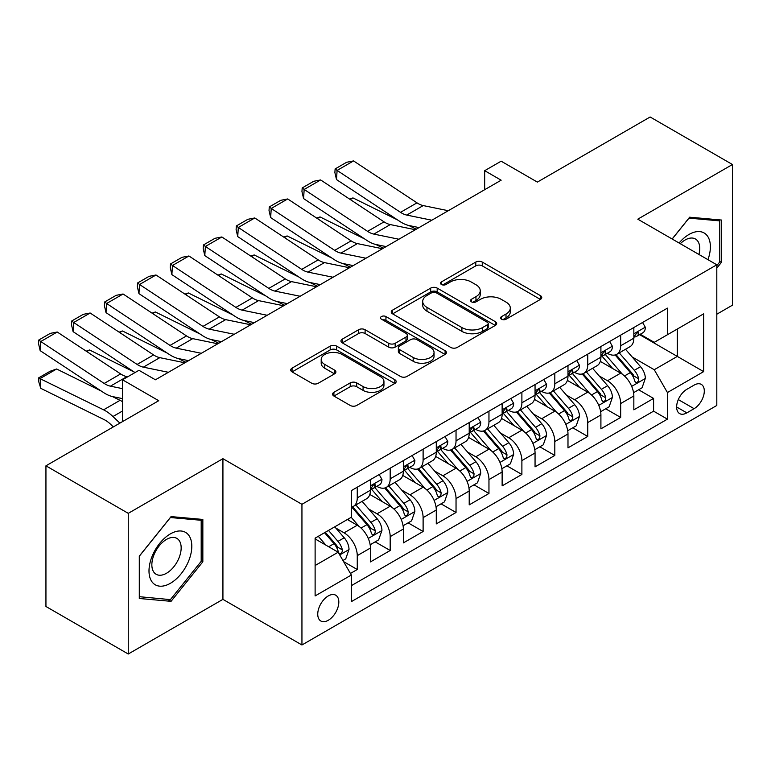<?xml version="1.0" encoding="UTF-8"?>
<svg xmlns="http://www.w3.org/2000/svg" width="771" height="771" viewBox="0 0 771 771"><rect width="100%" height="100%" fill="white"/><g stroke="black" fill="none" stroke-linecap="round" stroke-linejoin="round"><path stroke-width="1.16" d="M501.564 319.213A3.2 1.85 0 0 0 506.094 319.213L540.432 299.389A4.568 2.641 0 0 0 541.772 297.519A4.568 2.641 0 0 0 540.432 295.65L482.26 262.063A4.568 2.641 0 0 0 475.794 262.063L441.455 281.897A3.2 1.85 0 0 0 440.52 283.198A3.2 1.85 0 0 0 441.455 284.509A3.2 1.85 0 0 0 445.975 284.509L450.418 281.935A14.63 8.442 0 0 1 471.11 281.935L475.958 284.74A14.63 8.442 0 0 1 480.237 290.706A14.63 8.442 0 0 1 475.958 296.681L471.515 299.244A3.2 1.85 0 0 0 470.57 300.555A3.2 1.85 0 0 0 471.515 301.856A3.2 1.85 0 0 0 476.035 301.856L480.478 299.293A14.63 8.442 0 0 1 501.16 299.293L506.007 302.087A14.63 8.442 0 0 1 510.296 308.063A14.63 8.442 0 0 1 506.007 314.028L501.564 316.602A3.2 1.85 0 0 0 500.63 317.903A3.2 1.85 0 0 0 501.564 319.213L501.564 316.602M328.282 620.269A14.9 8.606 120 0 0 338.016 607.143A14.9 8.606 120 0 0 335.732 595.202A14.9 8.606 120 0 0 328.282 595.935A14.9 8.606 120 0 0 318.548 609.071A14.9 8.606 120 0 0 320.832 621.012A14.9 8.606 120 0 0 328.282 620.269M333.91 392.304A4.568 2.641 0 0 0 332.571 394.174A4.568 2.641 0 0 0 333.91 396.043L350.236 405.459A4.568 2.641 0 0 0 356.694 405.459L394.829 383.447A4.568 2.641 0 0 0 396.169 381.578A4.568 2.641 0 0 0 394.829 379.717L336.657 346.131A4.568 2.641 0 0 0 330.2 346.131L292.055 368.143A4.568 2.641 0 0 0 290.725 370.013A4.568 2.641 0 0 0 292.055 371.873L311.773 383.254A4.568 2.641 0 0 0 318.24 383.254L334.556 373.839A4.568 2.641 0 0 0 335.896 371.969A4.568 2.641 0 0 0 334.556 370.099L324.784 364.461A12.23 7.055 0 0 1 321.199 359.469A12.23 7.055 0 0 1 328.745 352.945A12.23 7.055 0 0 1 342.073 354.477L380.373 376.585A12.23 7.055 0 0 1 383.948 381.578A12.23 7.055 0 0 1 376.402 388.102A12.23 7.055 0 0 1 363.083 386.57L356.694 382.888A4.568 2.641 0 0 0 350.236 382.888L333.91 392.304L333.91 396.043M716.808 314.211L732.45 305.181L732.45 164.512L650.136 116.99L537.368 182.101L501.15 161.187L484.68 170.69L501.15 180.192L155.424 379.795L138.963 370.292L122.502 379.795L122.502 421.621M128.256 513.341L128.256 654.01L222.925 599.356L222.925 458.687L128.256 513.341L45.942 465.819L158.72 400.708L122.502 379.795M222.925 458.687L301.943 504.311L716.808 264.79L716.808 405.459L301.943 644.98L301.943 504.311M732.45 164.512L637.79 219.166L716.808 264.79M450.746 347.432A4.568 2.641 0 0 0 457.213 347.432L495.348 325.41A4.568 2.641 0 0 0 496.688 323.55A4.568 2.641 0 0 0 495.348 321.68L437.176 288.094A4.568 2.641 0 0 0 430.71 288.094L392.574 310.115A4.568 2.641 0 0 0 391.234 311.976A4.568 2.641 0 0 0 392.574 313.845L450.746 347.432M382.695 319.898A3.2 1.85 0 0 1 385.943 320.35L385.943 316.553L445.089 350.699A4.568 2.641 0 0 1 446.428 352.569A4.568 2.641 0 0 1 445.089 354.429L406.953 376.45A4.568 2.641 0 0 1 400.486 376.45L342.314 342.864L342.314 339.134A4.568 2.641 0 0 0 340.975 340.994A4.568 2.641 0 0 0 342.314 342.864M342.314 339.134L358.64 329.709A4.568 2.641 0 0 1 365.097 329.709L388.69 343.326A4.568 2.641 0 0 0 395.157 343.326L405.98 337.081A4.568 2.641 0 0 0 407.319 335.212A4.568 2.641 0 0 0 405.98 333.342L381.423 319.165A3.2 1.85 0 0 1 380.488 317.854A3.2 1.85 0 0 1 382.464 316.149A3.2 1.85 0 0 1 385.943 316.553M128.256 654.01L45.942 606.488L45.942 465.819M350.429 573.46L357.262 569.509L343.596 561.625M335.819 528.048L344.088 532.828A18.629 10.755 60 0 1 357.262 555.64L370.427 548.036L370.427 561.914L390.184 550.504L375.207 541.859M368.75 509.043L377.019 513.814A18.629 10.755 60 0 1 390.184 536.626L403.358 529.022L403.358 542.9L423.115 531.498L408.129 522.844M401.672 490.028L409.941 494.809A18.629 10.755 60 0 1 423.115 517.62L436.28 510.017L436.28 523.894L456.037 512.484L441.06 503.839M434.603 471.023L442.862 475.794A18.629 10.755 60 0 1 456.037 498.606L469.211 491.002L469.211 504.88L488.959 493.479L473.982 484.824M467.525 452.018L475.794 456.789A18.629 10.755 60 0 1 488.959 479.601L502.133 471.997L502.133 485.875L521.89 474.464L506.904 465.819M500.456 433.003L508.715 437.774A18.629 10.755 60 0 1 521.89 460.586L535.055 452.982L535.055 466.86L554.812 455.459L539.835 446.804M533.378 413.998L541.647 418.769A18.629 10.755 60 0 1 554.812 441.581L567.986 433.977L567.986 447.855L587.743 436.444L572.757 427.799M566.299 394.983L574.568 399.754A18.629 10.755 60 0 1 587.743 422.566L600.908 414.962L600.908 428.84L620.665 417.439L620.665 403.561A18.629 10.755 -120 0 0 607.5 380.749L599.231 375.978M605.688 408.784L620.665 417.439M370.427 548.036A18.629 10.755 -120 0 0 357.262 525.224L347.384 519.519M403.358 529.022A18.629 10.755 -120 0 0 390.184 506.21L369.82 494.452M436.28 510.017A18.629 10.755 -120 0 0 423.115 487.205L402.751 475.447M469.211 491.002A18.629 10.755 -120 0 0 456.037 468.19L435.673 456.432M502.133 471.997A18.629 10.755 -120 0 0 488.959 449.185L468.604 437.427M535.055 452.982A18.629 10.755 -120 0 0 521.89 430.17L501.526 418.412M567.986 433.977A18.629 10.755 -120 0 0 554.812 411.165L534.457 399.407M600.908 414.962A18.629 10.755 -120 0 0 587.743 392.15L567.379 380.402M694.093 385.124L686.845 389.307A14.437 8.336 120 0 0 677.42 402.019A14.437 8.336 120 0 0 679.627 413.593A14.437 8.336 120 0 0 686.845 412.87L694.093 408.688A14.437 8.336 120 0 0 703.518 395.976A14.437 8.336 120 0 0 701.311 384.401A14.437 8.336 120 0 0 694.093 385.124M315.117 565.519L338.161 552.219L351.335 575.021L351.335 601.64L667.426 419.145L667.426 392.535L654.251 369.723L632.153 356.963M351.335 575.021L315.117 595.935L315.117 538.148L351.335 517.235L351.335 490.626L667.426 308.13L667.426 334.739L703.644 313.836L703.644 371.622L667.426 392.535M376.846 486.337L377.019 486.443A18.629 10.755 60 0 0 386.329 487.359L399.494 479.755A18.629 10.755 -120 0 0 403.358 471.235L403.358 460.586M409.767 467.332L409.941 467.428A18.629 10.755 60 0 0 419.251 468.354L432.425 460.75A18.629 10.755 -120 0 0 436.28 452.22L436.28 441.581M442.699 448.327L442.862 448.423A18.629 10.755 60 0 0 452.182 449.348L465.347 441.744A18.629 10.755 -120 0 0 469.211 433.215L469.211 422.566M475.62 429.312L475.794 429.408A18.629 10.755 60 0 0 485.104 430.334L498.278 422.73A18.629 10.755 -120 0 0 502.133 414.2L502.133 403.561M508.542 410.307L508.715 410.403A18.629 10.755 60 0 0 518.035 411.329L531.2 403.725A18.629 10.755 -120 0 0 535.055 395.195L535.055 384.546M541.473 391.292L541.647 391.389A18.629 10.755 60 0 0 550.957 392.314L564.131 384.71A18.629 10.755 -120 0 0 567.986 376.181L567.986 365.541M574.395 372.287L574.568 372.383A18.629 10.755 60 0 0 583.878 373.309L597.053 365.705A18.629 10.755 -120 0 0 600.908 357.175L600.908 346.526M351.335 585.671L653.596 411.165L653.596 398.424L633.839 409.835L633.839 395.957A18.629 10.755 -120 0 0 620.665 373.145L600.301 361.387M607.326 353.272L607.5 353.378A18.629 10.755 -120 0 0 616.81 354.294A18.629 10.755 -120 0 0 620.665 345.774L620.665 335.125M616.81 354.294L629.984 346.69A18.629 10.755 -120 0 0 633.839 338.17L633.839 327.521M357.262 487.205L357.262 497.844A18.629 10.755 60 0 1 353.397 506.374A18.629 10.755 60 0 1 351.335 507.125M353.397 506.374L366.572 498.77A18.629 10.755 -120 0 0 370.427 490.24L370.427 479.601M390.184 468.19L390.184 478.839A18.629 10.755 60 0 1 386.329 487.359M423.115 449.185L423.115 459.824A18.629 10.755 60 0 1 419.251 468.354M456.037 430.17L456.037 440.819A18.629 10.755 60 0 1 452.182 449.348M488.959 411.165L488.959 421.804A18.629 10.755 60 0 1 485.104 430.334M521.89 392.15L521.89 402.799A18.629 10.755 60 0 1 518.035 411.329M554.812 373.145L554.812 383.785A18.629 10.755 60 0 1 550.957 392.314M587.743 354.13L587.743 364.779A18.629 10.755 60 0 1 583.878 373.309M587.743 422.566L587.743 436.444M554.812 441.581L554.812 455.459M521.89 460.586L521.89 474.464M488.959 479.601L488.959 493.479M456.037 498.606L456.037 512.484M423.115 517.62L423.115 531.498M390.184 536.626L390.184 550.504M357.262 555.64L357.262 569.509M338.161 552.219L315.117 538.91M654.251 369.723L677.295 356.414L677.295 329.044L703.644 313.836M639.593 334.643L703.644 371.622M640.248 334.267L654.251 342.343L667.426 334.739M222.925 599.356L301.943 644.98M484.68 170.69L484.68 189.705M638.61 389.779L653.596 398.424M653.596 411.165L667.426 419.145M716.808 268.135L721.415 262.4L721.415 220.034L689.65 217.2L672.129 238.991M139.291 598.489L171.066 601.332L202.84 561.799L202.84 519.432L171.066 516.599L139.291 556.122L139.291 598.489M719.777 261.446L721.415 262.4M201.192 560.854L202.84 561.799M167.702 599.385L171.066 601.332M502.846 319.666L506.007 317.835A14.63 8.442 0 0 0 510.296 311.86L510.296 308.063M480.237 290.706L480.237 294.512A14.63 8.442 0 0 1 475.958 300.478L472.787 302.309M540.375 299.418L482.26 265.87A4.568 2.641 0 0 0 475.794 265.87L442.737 284.952M495.281 325.449L437.176 291.901A4.568 2.641 0 0 0 430.71 291.901L392.632 313.884M487.262 324.851A3.2 1.85 0 0 0 488.207 323.55A3.2 1.85 0 0 0 487.262 322.239L436.203 292.758A3.2 1.85 0 0 0 431.673 292.758L426.989 295.466A14.63 8.442 0 0 0 422.71 301.442A14.63 8.442 0 0 0 426.989 307.407L461.896 327.559A14.63 8.442 0 0 0 482.579 327.559L487.262 324.851L487.262 328.658A3.2 1.85 0 0 0 488.207 327.347L488.207 323.55M422.71 301.442L422.71 305.239A14.63 8.442 0 0 0 426.989 311.214L426.989 307.407M487.262 328.658L482.579 331.366A14.63 8.442 0 0 1 461.896 331.366L426.989 311.214M342.372 342.893L358.64 333.506L358.64 329.709M407.319 335.212L407.319 339.009A4.568 2.641 0 0 1 405.98 340.878L395.157 347.133A4.568 2.641 0 0 1 388.69 347.133L365.097 333.506A4.568 2.641 0 0 0 358.64 333.506M385.943 320.35L445.031 354.467M413.179 357.465A12.23 7.055 0 0 0 426.498 358.997A12.23 7.055 0 0 0 434.044 352.472A12.23 7.055 0 0 0 430.469 347.48L416.976 339.693A4.568 2.641 0 0 0 410.509 339.693L399.686 345.938A4.568 2.641 0 0 0 398.347 347.808A4.568 2.641 0 0 0 399.686 349.668L413.179 357.465L413.179 361.262A12.23 7.055 0 0 0 426.498 362.794A12.23 7.055 0 0 0 434.044 356.269L434.044 352.472M398.347 347.808L398.347 351.605A4.568 2.641 0 0 0 399.686 353.475L399.686 349.668M413.179 361.262L399.686 353.475M383.948 381.578L383.948 385.384A12.23 7.055 0 0 1 376.402 391.899A12.23 7.055 0 0 1 363.083 390.377L356.694 386.685A4.568 2.641 0 0 0 350.236 386.685L333.978 396.072M321.199 359.469L321.199 363.266A12.23 7.055 0 0 0 324.784 368.259L324.784 364.461M334.498 373.868L324.784 368.259M394.771 383.476L336.657 349.928A4.568 2.641 0 0 0 330.2 349.928L292.122 371.911M633.56 392.69L642.07 387.784L645.356 378.272A12.336 7.122 -120 0 0 640.556 366.688L625.512 349.273M349.6 199.082L352.964 197.916L397.672 219.995M408.765 225.469L416.292 229.189M622.496 374.349L605.302 354.438M612.714 368.548L602.729 357.002A29.568 17.068 -120 0 0 601.814 355.971M615.133 354.968L630.35 372.586A12.336 7.122 60 0 1 634.745 381.086L635.641 382.541L637.309 382.31L638.427 380.951L638.696 378.802A12.336 7.122 -120 0 0 634.302 370.302L619.258 352.887M616.029 354.679L632.374 373.607A6.284 3.633 60 0 1 633.964 376.065L638.696 378.802M352.964 197.916L350.227 199.496M431.818 220.217L406.76 215.08A23.284 13.444 60 0 1 400.525 212.343L337.1 170.43L336.503 179.576L399.927 221.489A34.926 20.162 -120 0 0 409.285 225.585L419.058 227.59M642.561 322.48L645.356 327.328A12.336 7.122 60 0 1 642.802 332.793L636.547 336.397A12.336 7.122 -120 0 0 638.696 333.554L638.436 332.465L636.894 332.773L634.745 335.838A12.336 7.122 60 0 1 633.839 337.592M448.279 210.714L423.221 205.578A23.284 13.444 60 0 1 416.986 202.84L353.561 160.927L337.1 170.43L335.125 168.926L346.642 162.276L353.561 160.927M634.254 336.975L634.302 336.975A12.336 7.122 -120 0 0 636.547 336.397M336.503 179.576L334.884 172.579L335.125 168.926M707.951 259.673A30.271 17.473 120 0 0 688.985 234.471A30.271 17.473 120 0 0 679.078 243M698.94 254.469A20.721 11.96 120 0 0 695.452 238.991A20.721 11.96 120 0 0 685.091 240.012A20.721 11.96 120 0 0 680.301 243.713M672.196 239.029L688.985 218.135L719.777 220.882L719.777 261.928L716.808 265.619M717.734 219.706L719.777 220.882M188.943 560.238A30.271 17.473 120 0 0 181.108 531.007A30.271 17.473 120 0 0 151.868 556.922A30.271 17.473 120 0 0 159.703 586.162A30.271 17.473 120 0 0 188.943 560.238M179.2 557.462A20.721 11.96 120 0 0 176.867 538.389A20.721 11.96 120 0 0 153.814 555.197A20.721 11.96 120 0 0 156.147 574.279A20.721 11.96 120 0 0 179.2 557.462M139.618 596.879L139.618 555.833L170.401 517.534L201.192 520.28L201.192 561.336L170.401 599.626L139.291 596.687M199.149 519.105L201.192 520.28M600.638 411.704L609.138 406.789L612.434 397.287A12.336 7.122 -120 0 0 607.625 385.702L592.581 368.278M316.679 218.087L320.042 216.93L364.741 239M375.843 244.484L383.36 248.195M589.574 393.355L572.381 373.453M579.782 387.562L569.808 376.007A29.568 17.068 -120 0 0 568.892 374.976M582.201 373.974L597.419 391.591A12.336 7.122 60 0 1 601.823 400.091L602.72 401.556L604.387 401.325L605.505 399.966L605.775 397.807A12.336 7.122 -120 0 0 601.37 389.307L586.326 371.892M583.098 373.684L599.452 392.622A6.284 3.633 60 0 1 601.033 395.08L605.775 397.807M320.042 216.93L317.305 218.511M567.707 430.71L576.216 425.804L579.503 416.292A12.336 7.122 -120 0 0 574.703 404.708L559.659 387.293M283.747 237.102L287.12 235.936L331.819 258.015M342.912 263.489L350.439 267.209M556.643 412.369L539.449 392.458M546.861 406.568L536.876 395.012A29.568 17.068 -120 0 0 535.961 393.991M549.28 392.988L564.497 410.606A12.336 7.122 60 0 1 568.892 419.106L569.788 420.561L571.456 420.33L572.574 418.971L572.843 416.822A12.336 7.122 -120 0 0 568.449 408.322L553.405 390.907M550.176 392.699L566.521 411.627A6.284 3.633 60 0 1 568.111 414.085L572.843 416.822M287.12 235.936L284.383 237.516M534.785 449.724L543.295 444.809L546.581 435.307A12.336 7.122 -120 0 0 541.772 423.722L526.738 406.298M250.826 256.107L254.189 254.95L298.888 277.02M309.99 282.504L317.507 286.214M523.721 431.375L506.528 411.473M513.929 425.582L503.955 414.027A29.568 17.068 -120 0 0 503.039 412.996M516.358 411.993L531.566 429.611A12.336 7.122 60 0 1 535.97 438.111L536.867 439.576L538.534 439.345L539.652 437.986L539.922 435.827A12.336 7.122 -120 0 0 535.517 427.327L520.473 409.912M517.245 411.704L533.599 430.632A6.284 3.633 60 0 1 535.18 433.1L539.922 435.827M254.189 254.95L251.452 256.521M501.854 468.729L510.363 463.824L513.659 454.312A12.336 7.122 -120 0 0 508.85 442.727L493.806 425.313M217.894 275.122L221.267 273.956L265.966 296.035M277.068 301.509L284.586 305.229M490.79 450.389L473.596 430.478M481.008 444.588L471.033 433.032A29.568 17.068 -120 0 0 470.117 432.011M483.427 431.008L498.644 448.626A12.336 7.122 60 0 1 503.039 457.126L503.945 458.581L505.612 458.35L506.72 456.991L506.99 454.842A12.336 7.122 -120 0 0 502.596 446.342L487.551 428.927M484.323 430.719L500.668 449.647A6.284 3.633 60 0 1 502.258 452.105L506.99 454.842M221.267 273.956L218.53 275.536M398.896 239.232L373.839 234.095A23.284 13.444 60 0 1 367.594 231.358L304.169 189.444L303.581 198.581L367.006 240.494A34.926 20.162 -120 0 0 376.364 244.6L386.126 246.604M609.639 341.495L612.434 346.343A12.336 7.122 60 0 1 609.88 351.798L603.626 355.412A12.336 7.122 -120 0 0 605.775 352.569L605.514 351.47L603.972 351.778L601.823 354.853A12.336 7.122 60 0 1 600.908 356.607M415.357 229.729L390.299 224.583A23.284 13.444 60 0 1 384.054 221.855L320.64 179.942L304.169 189.444L302.193 187.941L313.72 181.281L320.64 179.942M601.322 355.99L601.37 355.99A12.336 7.122 -120 0 0 603.626 355.412M303.581 198.581L301.953 191.594L302.193 187.941M365.965 258.237L340.907 253.1A23.284 13.444 60 0 1 334.672 250.363L271.247 208.449L270.65 217.586L334.074 259.499A34.926 20.162 -120 0 0 343.432 263.605L353.205 265.61M576.708 360.5L579.503 365.348A12.336 7.122 60 0 1 576.949 370.812L570.694 374.417A12.336 7.122 -120 0 0 572.843 371.574L572.583 370.485L571.041 370.793L568.892 373.858A12.336 7.122 60 0 1 567.986 375.612M382.426 248.734L357.368 243.597A23.284 13.444 60 0 1 351.133 240.86L287.708 198.947L271.247 208.449L269.272 206.946L280.789 200.296L287.708 198.947M568.4 374.995L568.449 374.995A12.336 7.122 -120 0 0 570.694 374.417M270.65 217.586L269.031 210.599L269.272 206.946M333.043 277.252L307.986 272.115A23.284 13.444 60 0 1 301.74 269.378L238.316 227.464L237.728 236.601L301.153 278.514A34.926 20.162 -120 0 0 310.511 282.62L320.273 284.615M543.786 379.515L546.581 384.363A12.336 7.122 60 0 1 544.027 389.818L537.773 393.432A12.336 7.122 -120 0 0 539.922 390.589L539.661 389.49L538.119 389.798L535.97 392.873A12.336 7.122 60 0 1 535.055 394.627M349.504 267.749L324.446 262.603A23.284 13.444 60 0 1 318.211 259.875L254.787 217.962L238.316 227.464L236.34 225.961L247.867 219.301L254.787 217.962M535.469 394.01L535.517 394.01A12.336 7.122 -120 0 0 537.773 393.432M237.728 236.601L236.109 229.613L236.34 225.961M300.112 296.257L275.054 291.12A23.284 13.444 60 0 1 268.819 288.383L205.394 246.469L204.797 255.606L268.221 297.519A34.926 20.162 -120 0 0 277.579 301.625L287.352 303.629M510.855 398.52L513.659 403.368A12.336 7.122 60 0 1 511.106 408.823L504.841 412.437A12.336 7.122 -120 0 0 506.99 409.594L506.73 408.505L505.188 408.813L503.039 411.878A12.336 7.122 60 0 1 502.133 413.632M316.573 286.754L291.515 281.617A23.284 13.444 60 0 1 285.28 278.88L221.855 236.967L205.394 246.469L203.419 244.966L214.945 238.316L221.855 236.967M502.547 413.015L502.596 413.015A12.336 7.122 -120 0 0 504.841 412.437M204.797 255.606L203.178 248.619L203.419 244.966M468.932 487.744L477.442 482.829L480.728 473.327A12.336 7.122 -120 0 0 475.929 461.742L460.885 444.318M184.973 294.127L188.336 292.961L233.044 315.04M244.137 320.524L251.654 324.234M457.868 469.394L440.675 449.493M448.086 463.602L438.101 452.047A29.568 17.068 -120 0 0 437.186 451.016M450.505 450.013L465.723 467.631A12.336 7.122 60 0 1 470.117 476.131L471.014 477.596L472.681 477.355L473.799 476.006L474.069 473.847A12.336 7.122 -120 0 0 469.664 465.347L454.63 447.932M451.392 449.724L467.746 468.652A6.284 3.633 60 0 1 469.327 471.11L474.069 473.847M188.336 292.961L185.599 294.541M267.19 315.272L242.133 310.135A23.284 13.444 60 0 1 235.887 307.398L172.473 265.484L171.875 274.621L235.3 316.534A34.926 20.162 -120 0 0 244.658 320.63L254.42 322.635M477.933 417.535L480.728 422.373A12.336 7.122 60 0 1 478.174 427.838L471.919 431.452A12.336 7.122 -120 0 0 474.069 428.609L473.808 427.51L472.266 427.818L470.117 430.883A12.336 7.122 60 0 1 469.211 432.647M283.651 305.769L258.593 300.623A23.284 13.444 60 0 1 252.358 297.895L188.934 255.982L172.473 265.484L170.487 263.971L182.014 257.321L188.934 255.982M469.616 432.03L469.664 432.03A12.336 7.122 -120 0 0 471.919 431.452M171.875 274.621L170.256 267.633L170.487 263.971M436 506.749L444.51 501.844L447.806 492.332A12.336 7.122 -120 0 0 442.997 480.747L427.953 463.332M152.041 313.142L155.414 311.976L200.113 334.045M211.215 339.529L218.733 343.249M424.937 488.409L407.743 468.498M415.155 482.607L405.18 471.052A29.568 17.068 -120 0 0 404.264 470.031M417.574 469.019L432.791 486.636A12.336 7.122 60 0 1 437.196 495.136L438.092 496.601L439.759 496.37L440.877 495.011L441.147 492.862A12.336 7.122 -120 0 0 436.743 484.361L421.698 466.937M418.47 468.739L434.825 487.667A6.284 3.633 60 0 1 436.405 490.125L441.147 492.862M155.414 311.976L152.677 313.556M234.259 334.277L209.201 329.14A23.284 13.444 60 0 1 202.966 326.403L139.541 284.489L138.953 293.626L202.368 335.539A34.926 20.162 -120 0 0 211.726 339.645L221.499 341.649M445.002 436.54L447.806 441.388A12.336 7.122 60 0 1 445.252 446.843L438.998 450.457A12.336 7.122 -120 0 0 441.147 447.614L440.887 446.525L439.345 446.833L437.196 449.898A12.336 7.122 60 0 1 436.28 451.652M250.729 324.774L225.672 319.637A23.284 13.444 60 0 1 219.427 316.9L156.002 274.987L139.541 284.489L137.566 282.986L149.092 276.336L156.002 274.987M436.694 451.035L436.743 451.035A12.336 7.122 -120 0 0 438.998 450.457M138.953 293.626L137.325 286.639L137.566 282.986M403.079 525.764L411.589 520.849L414.875 511.346A12.336 7.122 -120 0 0 410.076 499.753L395.031 482.338M119.119 332.147L122.483 330.981L167.191 353.06M178.284 358.544L185.811 362.254M392.015 507.414L374.822 487.513M382.233 501.622L372.248 490.067A29.568 17.068 -120 0 0 371.333 489.036M384.652 488.033L399.87 505.651A12.336 7.122 60 0 1 404.264 514.151L405.16 515.616L406.828 515.375L407.946 514.026L408.216 511.867A12.336 7.122 -120 0 0 403.821 503.367L388.777 485.952M385.548 487.744L401.893 506.672A6.284 3.633 60 0 1 403.484 509.13L408.216 511.867M122.483 330.981L119.746 332.561M201.337 353.291L176.28 348.145A23.284 13.444 60 0 1 170.044 345.418L106.62 303.504L106.022 312.64L169.447 354.554A34.926 20.162 -120 0 0 178.805 358.65L188.577 360.655M412.08 455.545L414.875 460.393A12.336 7.122 60 0 1 412.321 465.857L406.066 469.472A12.336 7.122 -120 0 0 408.216 466.628L407.955 465.53L406.413 465.838L404.264 468.903A12.336 7.122 60 0 1 403.358 470.667M217.798 343.779L192.74 338.642A23.284 13.444 60 0 1 186.505 335.905L123.081 293.992L106.62 303.504L104.644 301.991L116.161 295.341L123.081 293.992M403.763 470.05L403.821 470.05A12.336 7.122 -120 0 0 406.066 469.472M106.022 312.64L104.403 305.653L104.644 301.991M370.157 544.769L378.657 539.854L381.953 530.352A12.336 7.122 -120 0 0 377.144 518.767L362.1 501.352M86.188 351.152L89.561 349.995L134.26 372.065M359.093 526.429L351.21 517.302M349.302 520.627L348.02 519.143M351.721 507.039L366.938 524.656A12.336 7.122 60 0 1 371.343 533.156L372.239 534.621L373.906 534.39L375.024 533.031L375.294 530.882A12.336 7.122 -120 0 0 370.89 522.381L355.845 504.957M352.617 506.759L368.972 525.687A6.284 3.633 60 0 1 370.552 528.145L375.294 530.882M89.561 349.995L86.824 351.576M168.406 372.297L143.358 367.16A23.284 13.444 60 0 1 137.113 364.423L73.688 322.509L73.1 331.646L135.021 372.566M154.952 379.525L155.646 379.669M379.159 474.56L381.953 479.408A12.336 7.122 60 0 1 379.399 484.863L373.145 488.477A12.336 7.122 -120 0 0 375.294 485.634L375.034 484.545L373.492 484.843L371.343 487.918A12.336 7.122 60 0 1 370.427 489.672M184.876 362.794L159.819 357.657A23.284 13.444 60 0 1 153.574 354.92L90.159 313.007L73.688 322.509L71.713 321.006L83.239 314.356L90.159 313.007M370.841 489.055L370.89 489.055A12.336 7.122 -120 0 0 373.145 488.477M73.1 331.646L71.472 324.658L71.713 321.006M342.941 560.488L345.736 558.869L349.022 549.366A12.336 7.122 -120 0 0 344.223 537.773L334.749 526.815M56.63 369.001L40.169 378.513L40.767 388.333L38.791 381.847L38.55 377.925L50.076 371.265L56.63 369.001L101.338 391.08M112.431 396.564L120.054 400.322A34.926 20.162 60 0 1 122.502 401.672M325.911 545.136L318.288 536.317M38.55 377.925L103.593 409.825A34.926 20.162 60 0 1 112.951 416.533L119.891 423.125M113.347 426.893L110.426 424.117A23.284 13.444 -120 0 0 104.191 419.655L40.767 388.333M316.38 539.642L315.117 538.177M324.543 532.703L334.016 543.671A12.336 7.122 60 0 1 338.411 552.171L339.307 553.636L340.975 553.395L342.093 552.046L342.363 549.887A12.336 7.122 -120 0 0 337.968 541.387L328.494 530.419M325.304 532.26L336.04 544.692A6.284 3.633 60 0 1 337.631 547.15L342.363 549.887M122.502 388.642L110.426 386.165A23.284 13.444 60 0 1 104.191 383.438L40.767 341.524L40.169 350.66L103.593 392.574A34.926 20.162 -120 0 0 112.951 396.67L122.502 398.626M127.649 376.817L126.887 376.662A23.284 13.444 60 0 1 120.652 373.925L57.227 332.012L40.767 341.524L38.791 340.011L50.308 333.361L57.227 332.012M40.169 350.66L38.55 343.673L38.791 340.011M344.088 532.828L357.262 525.224M377.019 513.814L390.184 506.21M409.941 494.809L423.115 487.205M442.862 475.794L456.037 468.19M475.794 456.789L488.959 449.185M508.715 437.774L521.89 430.17M541.647 418.769L554.812 411.165M574.568 399.754L587.743 392.15M607.5 380.749L620.665 373.145M620.665 345.774L633.839 338.17M357.262 497.844L370.427 490.24M390.184 478.839L403.358 471.235M423.115 459.824L436.28 452.22M456.037 440.819L469.211 433.215M488.959 421.804L502.133 414.2M521.89 402.799L535.055 395.195M554.812 383.785L567.986 376.181M587.743 364.779L600.908 357.175M620.665 403.561L633.839 395.957M678.307 399.58L694.093 408.688M676.639 406.982L686.845 412.87M506.007 317.835L506.007 314.028M471.515 301.856L471.515 299.244M475.958 300.478L475.958 296.681M441.455 284.509L441.455 281.897M475.794 265.87L475.794 262.063M482.26 265.87L482.26 262.063M540.432 299.389L540.432 295.65M392.574 313.845L392.574 310.115M430.71 291.901L430.71 288.094M437.176 291.901L437.176 288.094M495.348 325.41L495.348 321.68M461.896 331.366L461.896 327.559M482.579 331.366L482.579 327.559M365.097 333.506L365.097 329.709M388.69 347.133L388.69 343.326M395.157 347.133L395.157 343.326M405.98 340.878L405.98 337.081M445.089 354.429L445.089 350.699M350.236 386.685L350.236 382.888M356.694 386.685L356.694 382.888M363.083 390.377L363.083 386.57M334.556 373.839L334.556 370.099M292.055 371.873L292.055 368.143M330.2 349.928L330.2 346.131M336.657 349.928L336.657 346.131M394.829 383.447L394.829 379.717M631.68 386.367L645.279 378.513M634.302 370.302L640.556 366.688M624.462 375.978L630.35 372.586M645.279 327.183L633.839 333.795M406.76 215.08L423.221 205.578M400.525 212.343L416.986 202.84M637.106 332.638L638.696 333.554M598.749 405.373L612.357 397.528M601.37 389.307L607.625 385.702M591.54 394.993L597.419 391.591M565.827 424.387L579.426 416.533M568.449 408.322L574.703 404.708M558.609 413.998L564.497 410.606M532.896 443.392L546.504 435.548M535.517 427.327L541.772 423.722M525.687 433.013L531.566 429.611M499.974 462.407L513.573 454.553M502.596 446.342L508.85 442.727M492.756 452.018L498.644 448.626M612.357 346.198L600.908 352.8M373.839 234.095L390.299 224.583M367.594 231.358L384.054 221.855M604.175 351.653L605.775 352.569M579.426 365.203L567.986 371.815M340.907 253.1L357.368 243.597M334.672 250.363L351.133 240.86M571.253 370.658L572.843 371.574M546.504 384.218L535.055 390.82M307.986 272.115L324.446 262.603M301.74 269.378L318.211 259.875M538.331 389.663L539.922 390.589M513.573 403.223L502.133 409.835M275.054 291.12L291.515 281.617M268.819 288.383L285.28 278.88M505.4 408.678L506.99 409.594M467.053 481.412L480.651 473.558M469.664 465.347L475.929 461.742M459.834 471.033L465.723 467.631M480.651 422.238L469.211 428.84M242.133 310.135L258.593 300.623M235.887 307.398L252.358 297.895M472.478 427.683L474.069 428.609M434.121 500.427L447.72 492.573M436.743 484.361L442.997 480.747M426.903 490.038L432.791 486.636M447.72 441.243L436.28 447.855M209.201 329.14L225.672 319.637M202.966 326.403L219.427 316.9M439.547 446.698L441.147 447.614M401.199 519.432L414.798 511.578M403.821 503.367L410.076 499.753M393.981 509.043L399.87 505.651M414.798 460.258L403.358 466.86M176.28 348.145L192.74 338.642M170.044 345.418L186.505 335.905M406.625 465.703L408.216 466.628M368.268 538.447L381.867 530.593M370.89 522.381L377.144 518.767M361.059 528.058L366.938 524.656M381.867 479.263L370.427 485.875M143.358 367.16L159.819 357.657M137.113 364.423L153.574 354.92M373.694 484.718L375.294 485.634M339.722 554.927L348.945 549.598M337.968 541.387L344.223 537.773M328.687 546.745L334.016 543.671M120.054 400.322L103.593 409.825M122.502 411.02L112.951 416.533M110.426 386.165L126.887 376.662M104.191 383.438L120.652 373.925"/></g></svg>
